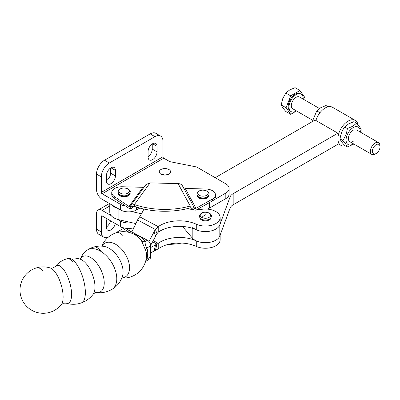 <?xml version="1.0" encoding="UTF-8"?>
<svg xmlns="http://www.w3.org/2000/svg" width="400" height="400" viewBox="0 0 400 400"><rect width="100%" height="100%" fill="white"/><g stroke="black" fill="none" stroke-linecap="round" stroke-linejoin="round"><path stroke-width="0.6" d="M168.945 169.52A5.66 3.27 180 0 1 170.605 171.83A5.66 3.27 180 0 1 167.11 174.85A5.66 3.27 180 0 1 160.94 174.14A5.66 3.27 180 0 1 159.285 171.83A5.66 3.27 180 0 1 162.78 168.81A5.66 3.27 180 0 1 168.945 169.52M133.49 206.23L132.145 208.09A4.53 3.41 35.9 0 0 132.595 207.045A2.265 1.705 35.9 0 1 132.66 206.825L130.665 205.795A4.53 3.41 35.9 0 0 130.535 206.24A2.265 1.705 35.9 0 1 130.31 206.765A2.265 1.705 35.9 0 1 130.18 206.915L129.035 206.51L114.18 196.44A10.19 5.885 180 0 1 111.745 192.625A10.19 5.885 180 0 1 111.755 192.35A10.19 5.885 180 0 1 122.41 186.75L142.935 187.3L144.13 187.035M118.195 192.89A6 3.465 0 0 0 118.15 193.175A6 3.465 0 0 0 118.145 193.34A6 3.465 0 0 0 124.005 196.8A6 3.465 0 0 0 130.14 193.5A6 3.465 0 0 0 130.145 193.34A6 3.465 0 0 0 130.095 192.89M212.39 199.09L212.39 200.94L195.97 210.165L195.97 208.315L212.39 199.09A10.19 5.885 0 0 0 215.475 194.875A10.19 5.885 0 0 0 214.815 192.79A10.19 5.885 0 0 0 205.76 189L185.235 188.445L183.165 187.405M212.39 200.94A10.19 5.885 0 0 0 213.59 200.135A10.19 5.885 180 0 0 215.475 196.725L215.475 194.875M197.02 195.015A6 3.465 0 0 0 196.975 195.305A6 3.465 0 0 0 196.97 195.465A6 3.465 0 0 0 202.83 198.93A6 3.465 0 0 0 208.965 195.63A6 3.465 0 0 0 208.97 195.465A6 3.465 0 0 0 208.92 195.015M133.985 227.695A11.32 6.535 180 0 1 130.595 228.39A11.32 6.535 180 0 1 125.71 228.29L129.795 231.015M130.595 228.39L129.035 230.97M120 226.27L127.79 231.55M181.78 243.065A58.63 33.85 180 0 1 167.875 244.485M111.21 215.65L102.13 210.405A7.925 4.575 -120 0 0 98.17 210.015A7.925 4.575 -120 0 0 96.525 213.64L96.525 229.155L101.33 231.93A11.32 6.535 120 0 0 103.675 237.11A11.32 6.535 120 0 0 108.605 236.935M162.8 174.35A7.925 4.575 60 0 1 163.775 174.815L164.215 175.07M101.33 231.93L101.33 216.415A1.13 0.655 60 0 1 101.565 215.895A1.13 0.655 60 0 1 102.13 215.95L120.545 226.585A11.32 6.535 180 0 0 125.71 228.29M229.135 210.645A11.32 6.535 180 0 1 228.165 213.285M117.87 219.49L120.545 221.035A11.32 6.535 0 0 0 131.79 222.68M103.675 237.11L98.87 234.34A11.32 6.535 -60 0 1 96.525 229.155M110.47 220.765A6.34 3.66 -60 0 1 106.455 226.94M115.305 233.105L123.285 228.495M107.07 218.805A6.34 3.66 120 0 0 106.455 221.78L106.455 227.325A6.34 3.66 120 0 0 107.765 230.225A6.34 3.66 120 0 0 112.11 229.055A6.34 3.66 120 0 0 115.275 223.54M130.18 206.915L131.88 208.4L129.035 208.355L114.18 198.29A10.19 5.885 180 0 1 111.745 194.475L111.745 192.625M191.82 208.055L192.145 208.655A2.265 1.765 151.6 0 0 192.075 208.425L190.22 207.88A58.63 33.85 180 0 1 134.385 206.375L134.385 204.525L130.935 205.265L145.935 184.54L150.055 182.87L178.115 183.63C180.295 183.615 181.81 184.495 182.66 186.26M129.035 208.355L129.035 206.51L142.935 187.3M132.145 208.09A4.53 3.41 35.9 0 1 131.88 208.4M134.385 206.375L132.79 206.565M130.935 205.265L130.665 205.795M195.97 210.165L192.88 210.045A4.53 3.53 151.6 0 1 192.42 209.42L191.61 207.915M192.145 208.655A4.53 3.53 151.6 0 0 192.42 209.42M185.235 188.445L195.97 208.315L194.645 208.655L192.88 210.045M192.025 208.305L194.14 207.51A4.53 3.53 151.6 0 1 194.275 207.96A2.265 1.765 151.6 0 0 194.415 208.345A2.265 1.765 151.6 0 0 194.645 208.655M190.22 207.88L190.22 206.035C192.21 205.66 193.515 206.15 194.14 207.51L182.485 185.885M150.055 182.87L134.385 204.525A58.63 33.85 0 0 0 190.22 206.035L178.115 183.63M139.825 208.055L136.555 209.945A11.32 6.535 0 0 1 120.545 209.945L102.13 199.31A7.925 4.575 60 0 1 96.525 189.605L96.525 174.09L101.33 176.865A11.32 6.535 -60 0 1 109.335 163L154.97 136.65A11.32 6.535 -60 0 1 160.63 136.09A11.32 6.535 -60 0 1 162.975 141.275L162.975 156.79A1.13 0.655 60 0 0 163.775 158.175L169.78 161.64L196.64 166.98L225.82 183.83A11.32 6.535 180 0 1 229.135 188.45A11.32 6.535 180 0 1 225.82 193.07L213.59 200.135M101.33 176.865L101.33 192.38A1.13 0.655 -120 0 0 102.13 193.765L120.545 204.395A11.32 6.535 180 0 0 125.71 206.1M207.275 209.12A15.285 8.825 0 0 0 209.41 208.095L225.82 198.62A11.32 6.535 0 0 0 229.135 193.995L229.135 188.45M188.325 208.385A15.285 8.825 0 0 0 190.015 209.155M167.94 174.6A5.66 3.27 0 0 0 161.95 174.6M160.63 136.09L155.825 133.32A11.32 6.535 120 0 0 150.165 133.88L104.53 160.225A11.32 6.535 120 0 0 96.525 174.09M148.085 156.68A6.34 3.66 120 0 0 152.245 149.115L152.245 143.95M106.455 180.715A6.34 3.66 120 0 0 110.615 173.15L110.615 167.985M106.455 181.1L106.455 175.55A6.34 3.66 -60 0 1 109.22 169.17A6.34 3.66 -60 0 1 114.105 167.475A6.34 3.66 -60 0 1 115.42 170.375L115.42 175.92A6.34 3.66 -60 0 1 112.655 182.3A6.34 3.66 -60 0 1 107.765 184A6.34 3.66 -60 0 1 106.455 181.1M148.085 157.065L148.085 151.515A6.34 3.66 -60 0 1 150.85 145.135A6.34 3.66 -60 0 1 155.735 143.44A6.34 3.66 -60 0 1 157.05 146.34L157.05 151.885A6.34 3.66 -60 0 1 154.285 158.265A6.34 3.66 -60 0 1 149.395 159.965A6.34 3.66 -60 0 1 148.085 157.065M182.515 226.46L192.195 237.915A14.72 8.5 0 0 0 207.22 242.625A14.72 8.5 0 0 0 219.82 235.955L230.1 208.03A11.32 6.535 180 0 1 233.17 204.765L337.91 144.285L337.91 133.195L233.17 193.67A11.32 6.535 0 0 0 230.1 196.935L219.82 224.865A14.72 8.5 180 0 1 207.22 231.53A14.72 8.5 180 0 1 192.195 226.825M215.205 177.7L315.09 120.02L337.91 133.195M66.215 303.155L63.545 303.195L61.295 304.625A19.735 7.4 73.4 0 0 63.12 296.965A19.735 7.4 73.4 0 0 54.055 270.73A19.735 7.4 73.4 0 0 50.365 268.005L53.035 267.97L55.285 266.54A19.735 7.4 73.4 0 1 62.525 268.205A19.735 7.4 73.4 0 1 71.585 294.44A19.735 7.4 73.4 0 1 66.215 303.155L66.215 303.155A23.21 23.21 0 0 0 81.565 302.795A23.16 8.685 73.4 0 1 81.535 302.81C86.195 301.09 90.05 298.265 93.105 294.335A19.735 9.035 68.6 0 1 93.105 294.335A19.735 9.035 68.6 0 1 93.045 294.41M100.295 250.355A23.21 8.705 73.4 0 0 93.66 247.07A23.21 23.21 0 0 1 103.965 246.39L103.965 246.39A19.735 11.85 57.9 0 1 108.575 248.01A19.735 11.85 57.9 0 1 123.09 271.845A19.735 11.85 57.9 0 1 122.52 276.005L122.505 276.055M101.945 246.155A19.735 11.85 57.9 0 1 115.035 243.96A19.735 11.85 57.9 0 1 129.55 267.795A19.735 11.85 57.9 0 1 121.845 277.925M129.06 232.4L130.72 231.36A4.53 2.72 -122.1 0 0 128.365 231.19A4.53 2.72 -122.1 0 0 128.315 231.22A4.53 2.72 -122.1 0 0 128.265 231.25M130.72 231.36L147.37 240.22L145.025 241.69A4.53 3.525 151.3 0 1 141.48 240.75L145.805 250.685A4.53 3.42 158.1 0 1 146.865 248.09L145.355 245.29L145.025 241.69A22.765 13.145 0 0 0 132.755 233.685M147.37 240.22A4.53 2.72 57.9 0 1 149.725 242.555A4.53 2.72 57.9 0 1 150.7 245.69L150.7 256.78A4.53 2.72 57.9 0 1 149.775 258.85A4.53 2.72 57.9 0 1 149.725 258.88M86.985 250.295A23.195 13.925 57.9 0 1 87.025 250.265A23.195 13.925 57.9 0 1 87.105 250.215A23.195 13.925 57.9 0 1 99.73 250.725A23.195 13.925 57.9 0 1 115.495 270.815A23.195 13.925 57.9 0 1 111.775 289.48A23.195 13.925 57.9 0 1 111.725 289.51M196.82 209.685A22.645 13.075 0 0 0 201.875 209.305A14.72 8.5 180 0 1 214.57 210.895A14.72 8.5 180 0 1 220.14 217.55A14.72 8.5 180 0 1 211.825 225.2A14.72 8.5 180 0 1 196.275 224.21A27.175 15.69 0 0 0 158.23 226.655L155.41 229.475A27.175 20.32 -20.4 0 0 154.03 231.87A192.47 143.945 159.6 0 1 148.87 241.41M220.14 217.55L220.14 223.095A14.72 8.5 180 0 1 211.825 230.75A14.72 8.5 180 0 1 196.275 229.755A27.175 15.69 0 0 0 158.23 232.205L158.23 226.655L139.66 216.775A169.83 98.05 -0 0 0 143.925 209.055M199.77 217.71A5.66 3.27 0 0 0 201.48 219.895A5.66 3.27 0 0 0 201.585 219.955A5.66 3.27 0 0 0 207.57 220.575A5.66 3.27 0 0 0 211.08 217.71M220.14 235.085L220.14 239.745A14.72 8.5 180 0 1 211.825 247.4A14.72 8.5 180 0 1 196.275 246.405A27.175 15.69 0 0 0 158.23 248.85L155.41 250.33A27.175 9.16 14.3 0 0 154.03 251.01A192.47 64.895 -165.7 0 1 150.7 252.885M155.41 250.33L156.985 244.13A27.175 9.16 14.3 0 0 155.605 244.81A192.47 64.895 -165.7 0 1 150.7 247.48M219.885 235.785A14.72 8.5 180 0 1 196.275 240.855A27.175 15.69 0 0 0 158.23 243.305L158.23 248.85M152.615 241.805L156.985 244.13L158.23 243.305L153.24 240.65M131.8 231.935A169.83 127.01 -20.4 0 0 137.525 219.955L139.66 216.775M137.525 219.955L155.41 229.475L156.985 233.7A27.175 20.32 -20.4 0 0 155.605 236.095A192.47 143.945 159.6 0 1 150.675 245.235M187.42 208.61A22.645 13.075 0 0 0 192.46 209.485M156.985 233.7L158.23 232.205M73.375 262.13A23.21 8.705 -106.6 0 0 66.74 258.84A23.21 23.21 0 0 1 68.325 258.425A23.16 8.685 73.4 0 1 68.36 258.415A23.16 8.685 73.4 0 1 74.72 261.765A23.16 8.685 73.4 0 1 84.715 285.365A23.16 8.685 73.4 0 1 81.565 302.795M68.365 258.415C72.23 257.655 76.13 257.895 80.07 259.135L80.07 259.135A19.735 9.035 68.6 0 1 83.915 261.41A19.735 9.035 68.6 0 1 93.68 278.26A19.735 9.035 68.6 0 1 93.11 294.33C94.6 292.925 95.715 292.29 96.455 292.43L96.285 292.405A19.735 10.385 -116 0 0 96.31 292.41M96.42 292.43A19.735 10.385 -116 0 0 103.985 279.575A19.735 10.385 -116 0 0 91.515 258.09A19.735 10.385 -116 0 0 80.175 259.135M145.355 261.615L146.865 259.185A18.82 10.41 118 0 0 146.865 248.09L150.7 245.69M146.07 259.46A4.53 1.455 -165 0 1 146.865 259.185L150.7 256.78M145.805 250.685A15.745 8.71 -62 0 1 146.525 254.85A23.21 23.21 0 0 1 121.8 278.05M135.92 223.615L118.885 219.75A14.38 8.3 180 0 1 109.77 212.025L109.77 203.72M111.21 204.555A14.38 8.3 0 0 0 117.87 208.4M131.79 211.585L141.46 213.78M303.22 99.13A10.055 5.805 120 0 0 303.225 98.77A10.055 5.805 120 0 0 301.145 94.165L300.34 93.705A10.055 5.805 120 0 0 292.595 96.4A10.055 5.805 120 0 0 288.205 106.515A10.055 5.805 120 0 0 290.29 111.12L291.09 111.58A10.055 5.805 120 0 0 296.425 110.895M301.145 94.165A10.055 5.805 120 0 0 293.395 96.86A10.055 5.805 120 0 0 289.01 106.98A10.055 5.805 120 0 0 291.09 111.58M303.66 99.385L304.56 97.075L299.935 90.5L295.05 87.675L289.71 89.93L285.805 93.015L282.78 98.555L281.18 104.925L282.78 107.8L285.805 111.5L290.695 114.325L296.53 110.955M319.485 108.52L299.515 96.99A6.795 3.92 120 0 0 294.28 98.81A6.795 3.92 120 0 0 291.315 105.645A6.795 3.92 120 0 0 292.72 108.755L312.575 120.22M380 146.885L380 145.75A6.795 3.92 120 0 0 378.595 142.64A6.795 3.92 120 0 0 373.36 144.46A6.795 3.92 120 0 0 370.395 151.3A6.795 3.92 120 0 0 371.8 154.41A6.795 3.92 120 0 0 375.195 154.07L376.18 153.505A5.405 3.12 -60 0 1 372.36 151.3A5.405 3.12 -60 0 1 376.18 144.68A5.405 3.12 -60 0 1 380 146.885A5.405 3.12 -60 0 1 376.18 153.505M299.935 90.5L290.695 95.835L286.07 107.75L290.695 114.325M290.695 95.835L285.805 93.015M286.07 107.75L281.18 104.925M315.905 120.49A14.38 8.3 -60 0 1 332.45 107.245L355.265 120.415A14.38 8.3 -60 0 1 355.52 120.575A14.38 8.3 -60 0 1 358.06 124.885M345.195 145.79A14.38 8.3 -60 0 1 340.89 145.32A14.38 8.3 -60 0 1 340.63 145.165A14.38 8.3 -60 0 1 341.02 128.495A14.38 8.3 -60 0 1 355.265 120.415M312.3 121.635L316.735 110.87L320.645 107.785L325.985 105.53L328.14 106.775M320.525 112.04L319.41 112.41L319.185 113.785M360.76 132.345L361.22 129.78C360.645 128.145 359.105 125.95 356.6 123.205L352.69 126.285L347.355 128.54C346.775 133.07 345.235 137.045 342.73 140.46C345.235 143.205 346.775 145.4 347.355 147.035L353.855 144.045M360.32 132.09A10.075 5.815 120 0 0 353.2 127.6A10.075 5.815 120 0 0 346.075 139.94A10.075 5.815 120 0 0 353.2 144.055A10.075 5.815 120 0 0 353.525 143.86M347.355 147.035L344.68 145.49C342.175 142.745 340.635 140.55 340.055 138.915C340.635 134.385 342.175 130.415 344.68 127L348.585 123.915L353.925 121.66L356.6 123.205M353.2 141.375A6.795 3.92 -60 0 1 348.4 138.6A6.795 3.92 -60 0 1 353.2 130.28M340.055 138.915L342.73 140.46M344.68 127L347.355 128.54M319.41 112.41L316.735 110.87M99.73 250.725L100.43 250.505L99.73 250.725M118.68 193.77A5.97 3.445 0 0 0 119.925 194.825A5.97 3.445 0 0 0 129.61 193.77L130.26 191.93C130.495 191.155 129.82 190.15 128.235 188.915C122.9 187.065 119.5 188.075 118.025 191.93L118.68 193.77M197.505 195.9A5.97 3.445 0 0 0 198.75 196.95A5.97 3.445 0 0 0 208.435 195.9L209.09 194.055C209.325 193.285 208.65 192.28 207.065 191.04C201.73 189.195 198.325 190.2 196.855 194.055L197.505 195.9M129.8 193.5A5.66 3.27 180 0 1 126.18 196.385A5.66 3.27 180 0 1 120.14 195.65A5.66 3.27 180 0 1 118.49 193.5M127.84 188.89A5.225 3.02 180 0 1 127.84 193.16A5.225 3.02 180 0 1 120.45 193.16A5.225 3.02 180 0 1 120.45 188.89A5.225 3.02 180 0 1 127.84 188.89M208.63 196.615L208.63 195.615A5.66 3.27 180 0 1 205.01 198.515A5.66 3.27 180 0 1 198.97 197.775A5.66 3.27 180 0 1 197.315 195.625M206.67 191.02A5.225 3.02 180 0 1 206.67 195.29A5.225 3.02 180 0 1 199.275 195.29A5.225 3.02 180 0 1 199.275 191.02A5.225 3.02 180 0 1 206.67 191.02M102.13 210.405L109.77 205.995M163.48 174.985L163.775 174.815M101.33 216.415L102.13 215.95M120.545 221.035L120.545 226.585M132.595 207.045L133.12 206.32M114.18 196.44L114.18 198.29M101.33 192.38L162.975 156.79M163.775 158.175L102.13 193.765M209.41 208.095L209.41 202.615M136.555 209.945L136.555 207.095M120.545 209.945L120.545 204.395M225.82 198.62L225.82 193.07M150.165 133.88L154.97 136.65M104.53 160.225L109.335 163M110.615 173.15L115.42 175.92M110.935 167.785L115.42 170.375M152.245 149.115L157.05 151.885M152.565 143.75L157.05 146.34M192.195 228.21L192.195 237.915M219.82 224.865L219.82 235.955M230.1 196.935L230.1 208.03M233.17 193.67L233.17 204.765M199.96 217.985A5.97 3.445 -0 0 0 201.265 219.07A5.97 3.445 -0 0 0 210.89 217.985L211.54 216.14C211.795 215.375 211.095 214.355 209.45 213.09C204.125 211.295 200.745 212.31 199.305 216.14L199.96 217.985M141.48 240.75A19.045 10.995 0 0 0 139.895 238.645A23.21 23.21 0 0 0 116.675 232.645A23.21 8.705 73.4 0 1 123.315 235.935M196.275 224.21L196.275 229.755M201.785 217.405A5.225 3.02 180 0 1 201.675 213.135A5.225 3.02 180 0 1 209.065 213.075A5.225 3.02 180 0 1 209.175 217.34A5.225 3.02 180 0 1 201.785 217.405A24.485 13.925 -60.7 0 1 205.425 214.775M154.03 251.01L155.605 244.81M196.275 246.405L196.275 240.855M154.03 231.87L155.605 236.095M43.205 271.135A23.21 8.705 -106.6 0 0 36.565 267.845A23.21 23.21 0 0 0 20.965 296.72A23.21 23.21 0 0 0 61.295 304.625M118.885 208.985L118.885 219.75M118.485 194.485L118.485 193.485M197.31 196.615L197.31 195.615M129.805 194.485L129.805 193.485M98.17 210.015L109.415 203.52M93.66 247.07A23.21 23.21 0 0 0 87.105 250.21M116.675 232.645A23.21 23.21 0 0 0 101.815 246.15M87.03 250.265L82.85 254.27L80.04 259.125L80.45 259.07M111.74 289.5A23.21 23.21 0 0 0 122.52 276.005M149.775 258.85L145.57 261.485M128.315 231.22L127.09 231.985M66.74 258.84A23.21 23.21 0 0 0 55.285 266.54M111.775 289.48C106.33 292.37 101.165 293.345 96.285 292.405M50.365 268.005A23.21 23.21 0 0 0 36.565 267.845M356.595 129.945L378.595 142.64M349.805 141.71L371.8 154.41M337.91 143.605L340.89 145.32"/></g></svg>
